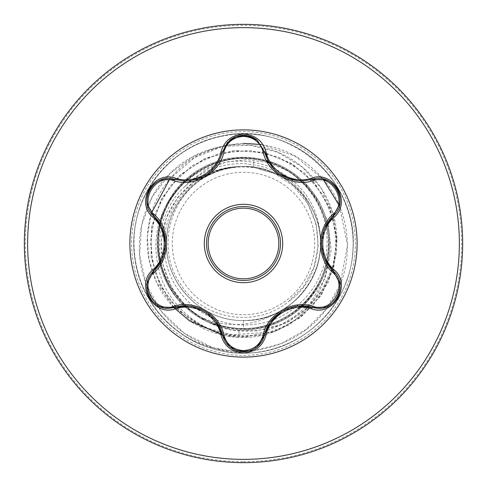 <?xml version="1.0" encoding="UTF-8"?>
<svg xmlns="http://www.w3.org/2000/svg" width="487" height="487" viewBox="0 0 487 487"><rect width="100%" height="100%" fill="white"/><g stroke="black" fill="none" stroke-linecap="round" stroke-linejoin="round"><path stroke-width="0.37" stroke-dasharray="2.44 1.83" d="M243.5 206.518A36.982 36.982 0 0 0 206.518 243.5A36.982 36.982 0 0 0 243.5 280.482A36.982 36.982 0 0 0 280.482 243.5A36.982 36.982 0 0 0 243.5 206.518A36.982 36.982 0 0 1 280.482 243.5A36.982 36.982 0 0 1 243.5 280.482M174.736 307.492L168.52 308.405C149.722 309.653 139.306 282.679 153.661 271.028M257.453 346.628L243.524 351.705M333.303 271.058C347.657 282.673 337.302 309.671 318.455 308.441L312.264 307.541M257.13 140.11L264.581 151.932C269.938 169.884 282.223 179.587 301.423 181.042M243.5 357.117A113.617 113.617 0 0 1 129.883 243.5A113.617 113.617 0 0 1 243.5 129.883A113.617 113.617 0 0 1 357.117 243.5A113.617 113.617 0 0 1 243.5 357.117M243.5 314.705A71.205 71.205 0 0 0 314.705 243.5A71.205 71.205 0 0 0 243.5 172.295A71.205 71.205 0 0 0 172.295 243.5A71.205 71.205 0 0 0 243.5 314.705M243.5 157.289A86.211 86.211 0 0 1 266.249 160.339A86.211 86.211 0 0 0 243.5 157.289A86.211 86.211 0 0 1 328.232 259.407L328.305 258.506C321.718 298.385 283.927 329.802 243.5 329.017L239.141 328.902C225.378 328.147 212.588 324.232 200.766 317.159C214.432 323.258 228.677 325.566 243.5 324.086C254.61 322.869 264.958 319.49 274.546 313.938A76.976 76.976 0 0 0 315.253 215.631C302.007 183.526 278.089 166.189 243.5 163.632C220.581 163.34 200.845 171.138 184.293 187.038C151.287 217.829 151.122 275.179 184.427 306.299A86.211 86.211 0 0 1 243.5 157.289A86.211 86.211 0 0 0 219.162 326.211M328.305 258.506A85.487 85.487 0 0 1 238.709 337.381L239.141 328.902M243.5 462.65A219.15 219.15 0 0 0 462.65 243.5A219.15 219.15 0 0 0 243.5 24.35A219.15 219.15 0 0 0 24.35 243.5A219.15 219.15 0 0 0 243.5 462.65A219.15 219.15 0 0 0 462.65 243.5A219.15 219.15 0 0 0 243.5 24.35M219.168 326.211A86.211 86.211 0 0 0 243.5 329.711L239.105 329.602C218.042 328.281 199.822 320.513 184.427 306.299M224.014 335.488L238.709 337.381A85.487 85.487 0 0 0 328.232 259.407C321.548 299.176 283.836 330.478 243.5 329.711A86.211 86.211 0 0 0 267.923 160.82A86.211 86.211 0 0 1 243.5 329.711M253.149 167.132L243.5 166.524C204.68 165.641 169.117 198.379 166.785 237.145C161.94 280.372 200.017 321.737 243.5 320.476L243.5 328.445C195.951 329.912 154.081 285.193 158.433 237.918C160.126 190.326 207.267 151.457 254.226 158.616L253.149 167.132L273.542 173.08C324.756 193.193 334.173 270.833 288.207 301.757L303.578 286.49L313.908 267.296L318.224 245.801L316.093 223.843L307.607 203.341L293.448 186.095L274.765 173.646L253.149 167.132A76.976 76.976 0 0 0 243.031 166.524C201.941 165.714 165.385 202.714 166.524 243.707C165.604 284.743 202.385 321.523 243.5 320.476C282.32 321.359 317.883 288.621 320.215 249.855C325.06 206.628 286.983 165.263 243.5 166.524C204.68 165.641 169.117 198.379 166.785 237.145C161.94 280.372 200.017 321.737 243.5 320.476C284.585 321.463 321.481 284.828 320.476 243.5C321.548 202.318 284.585 165.489 243.5 166.524C202.403 165.47 165.483 202.306 166.524 243.482C165.531 284.578 202.166 321.481 243.5 320.476C284.773 321.499 321.499 284.566 320.476 243.5C321.517 202.33 284.651 165.483 243.5 166.524C204.68 165.641 169.117 198.379 166.785 237.145C161.94 280.372 200.017 321.737 243.5 320.476C282.32 321.359 317.883 288.621 320.215 249.855C325.06 206.628 286.983 165.263 243.5 166.524C202.409 165.458 165.458 202.361 166.524 243.488C165.446 284.67 202.422 321.523 243.5 320.476C284.615 321.536 321.548 284.651 320.476 243.463C321.499 202.349 284.621 165.464 243.5 166.524C204.68 165.641 169.117 198.379 166.785 237.145C161.94 280.372 200.017 321.737 243.5 320.476C282.32 321.359 317.883 288.621 320.215 249.855C325.06 206.628 286.983 165.263 243.5 166.524C202.336 165.47 165.458 202.373 166.524 243.537C165.477 284.627 202.391 321.548 243.5 320.476C284.676 321.536 321.511 284.609 320.476 243.506C321.53 202.397 284.664 165.458 243.5 166.524C204.68 165.641 169.117 198.379 166.785 237.145C161.94 280.372 200.017 321.737 243.5 320.476C282.32 321.359 317.883 288.621 320.215 249.855C325.06 206.628 286.983 165.263 243.5 166.524C202.409 165.483 165.537 202.294 166.524 243.366C165.379 284.438 202.142 321.487 243.5 320.476C295.475 322.595 336.097 263.412 315.253 215.631M254.226 158.616C295.883 163.656 329.382 203.182 327.002 245.162C326.448 287.105 289.631 324.336 247.609 324.823C205.642 327.288 166.177 292.011 164.478 249.898C160.716 208.022 195.944 167.735 238.155 166.615C226.948 167.589 216.435 170.852 206.616 176.41C169.427 196.103 156.096 248.571 180.001 283.44C201.837 319.527 255.73 328.871 288.207 301.757M243.5 320.476C254.299 320.452 264.648 318.273 274.546 313.938M269.098 162.883L288.876 171.375L306.006 184.664L319.344 201.965L327.958 222.212L331.142 250.178L325.237 277.955L310.676 302.64L288.84 321.597L261.872 332.731L232.512 334.739L203.779 327.258L178.857 310.743L160.862 286.752L151.408 258.293L151.469 228.3L161.051 199.883L179.155 175.971L203.913 159.048L232.762 150.848L262.718 152.23L290.69 163.042L313.78 182.175L329.614 207.651L336.535 236.828L333.845 266.699L321.81 294.166L301.684 316.398L275.539 331.099L246.087 336.736L216.362 332.743L189.449 319.515L168.118 298.434L154.586 271.673L150.24 241.996L155.536 212.484L169.926 186.168L191.921 165.781L219.247 153.429L249.088 150.392L278.345 156.978L303.998 172.514L323.398 195.378L334.539 223.223L336.274 253.161L328.415 282.101L311.771 307.053L288.073 325.432L259.772 335.342L229.785 335.756L201.216 326.637L177.018 308.922L159.693 284.445L151.031 255.73L151.932 225.755L162.293 197.612L181.054 174.218L206.269 157.983L235.331 150.586L265.245 152.796L292.906 164.381L315.454 184.147L330.57 210.055L336.681 239.415L333.163 269.195L320.373 296.321L299.639 317.987L273.097 331.951L243.5 336.773C206.555 335.829 172.861 310.864 161.087 277.639C149.661 240.919 157.064 209.477 183.307 183.307C211.553 159.882 241.954 154.988 274.516 168.618C305.367 184.999 320.689 209.964 320.476 243.5M238.155 166.615L214.998 170.608L194.599 181.109L177.883 197.241L166.384 217.774L161.234 241.028L163.029 265.08L171.789 287.86L186.923 307.382L207.285 321.883L231.24 329.991L256.807 330.856L281.827 324.239L304.125 310.542L321.718 290.769L332.992 266.505L336.84 239.726L332.755 212.691L320.927 187.708L302.208 166.98L278.053 152.376L250.428 145.278L221.64 146.459L194.13 155.98L170.298 173.195L152.261 196.785L141.68 224.848L139.617 255.06L146.41 284.871L161.654 311.71L184.196 333.23L212.247 347.468L243.5 353.075C200.114 352.211 160.193 323.088 146.033 283.872C130.863 244.937 142.125 198.751 171.783 171.783C200.821 144.018 245.972 137.115 280.755 153.557C316.02 169.166 338.635 206.683 336.779 243.5C335.829 280.445 310.864 314.139 277.639 325.913C240.919 337.339 209.477 329.936 183.307 303.693C159.882 275.447 154.988 245.046 168.618 212.484C184.829 181.888 209.556 166.554 242.806 166.493L243.031 166.524M237.266 166.499L242.806 166.493M200.766 317.159C160.893 296.09 146.13 241.996 167.845 203.444C187.672 163.802 240.651 146.307 280.177 166.377C320.653 184.53 340.358 236.712 321.797 277.073C305.282 318.23 253.727 339.835 212.819 322.753C171.095 307.681 147.555 256.917 163.37 215.309C177.061 173.043 227.222 148.06 269.189 162.536C311.85 174.936 338.422 224.215 325.213 266.699C314.158 309.714 265.646 337.753 222.857 325.894C179.502 316.16 149.947 268.574 160.515 225.378C168.898 181.773 215.577 150.793 259.017 159.986C302.932 167.035 335.293 212.673 327.447 256.472C321.767 300.509 277.091 334.313 233.163 327.812C188.883 323.459 153.782 279.946 158.914 235.726C161.903 191.403 204.357 154.945 248.613 158.713C293.077 160.32 330.807 201.606 328.402 246.045C328.086 290.459 288.176 329.48 243.5 328.445M267.375 162.415L246.812 159.645L226.352 161.982L207.225 169.19L190.557 180.774M189.072 182.138L184.293 187.038M239.105 329.602L238.709 337.381C228.251 336.627 230.041 336.426 226.583 335.987L214.189 332.889L204.29 329.096L191.123 321.907L174.711 308.423C166.651 299.755 160.85 291.561 157.307 283.842C149.345 267.278 146.088 250.525 147.531 233.583C149.734 208.649 160.034 187.379 178.437 169.78C213.957 135.161 276.963 134.333 314.249 170C353.014 203.852 359.096 268.903 325.365 310.383C293.624 353.239 226.991 364.909 181.395 333.565C134.917 303.523 119.918 236.055 148.535 188.834C175.052 140.268 240.779 119.668 290.27 144.408C340.827 166.889 366.705 230.728 346.062 282.064C327.763 334.283 266.237 365.256 213.391 348.856C159.864 334.861 123.99 276.056 136.043 222.054C145.643 167.565 201.344 127.034 256.144 134.655C311.236 139.799 356.155 192.018 353.008 247.262C352.363 302.585 303.967 351.602 248.65 352.953C193.455 356.801 140.67 312.544 134.826 257.526C126.504 202.823 166.329 146.617 220.69 136.323C289.235 119.053 361.068 182.211 352.71 252.4C349.465 307.638 298.817 354.323 243.5 353.075L240.073 351.425M253.35 350.725L281.206 343.645L306.025 329.522L326.089 309.44L340.005 284.907L347.535 245.034L339.39 205.678M322.954 179.027L295.067 156.15L261.251 144.523M243.5 143.379L226.851 145.199M225.122 145.552L194.678 157.569L170.006 178.65M151.299 213.343L147.354 236.451L149.077 259.681L156.644 282.484L174.011 307.693M273.542 173.08A76.562 76.562 0 0 0 206.616 176.41M153.661 215.972C136.677 202.269 154.342 171.649 174.736 179.508M185.608 181.103C204.771 179.685 217.056 169.969 222.462 151.95M312.264 179.46C332.615 171.607 350.305 202.215 333.303 215.942M324.756 227.928L321.408 243.579L324.835 259.242M297.703 306.14L281.687 311.503L269.603 323.295M229.992 346.951L222.462 335.05M216.356 321.657L204.479 310.931L189.2 306.067M162.153 259.121L165.513 242.569L161.343 226.205M243.5 461.688A218.188 218.188 0 0 0 461.688 243.5A218.188 218.188 0 0 0 243.5 25.312A218.188 218.188 0 0 0 25.312 243.5A218.188 218.188 0 0 0 243.5 461.688M243.5 355.388A111.888 111.888 0 0 0 355.388 243.5A111.888 111.888 0 0 0 243.5 131.612A111.888 111.888 0 0 0 131.612 243.5A111.888 111.888 0 0 0 243.5 355.388M321.414 242.843L324.598 228.281M324.549 258.603L321.408 243.488M282.521 311.01L297.24 306.189M279.976 174.383L273.499 168.752M205.112 311.303L216.131 321.341M189.9 306.14L204.558 310.974M204.516 176.05L189.772 180.872M216.106 165.69L206.872 174.571M165.525 243.537L162.341 258.7"/><path stroke-width="0.73" d="M243.5 206.518A36.982 36.982 0 0 1 280.482 243.5A36.982 36.982 0 0 1 243.5 280.482A36.982 36.982 0 0 1 206.518 243.5A36.982 36.982 0 0 1 243.5 206.518A36.982 36.982 0 0 0 206.518 243.5A36.982 36.982 0 0 0 243.5 280.482M173.847 180.707C154.988 173.451 138.564 201.922 154.251 214.603C170.547 228.744 170.493 258.335 154.251 272.397C138.552 285.12 155.03 313.561 173.847 306.293C194.258 299.225 219.905 314.091 223.947 335.22C226.735 344.686 233.255 349.824 243.5 350.622C253.764 349.843 260.295 344.717 263.096 335.239C267.199 314.06 292.851 299.31 313.147 306.341C332.018 313.579 348.412 285.084 332.706 272.428C316.38 258.28 316.428 228.64 332.706 214.572C348.424 201.868 331.976 173.409 313.147 180.659C292.754 187.696 267.156 172.861 263.096 151.761C260.295 142.283 253.764 137.157 243.5 136.378C233.249 137.176 226.735 142.314 223.947 151.78C219.862 172.995 194.167 187.775 173.847 180.707A1.644 0.511 106.7 0 1 174.736 179.508L185.608 181.103L174.736 179.508C154.288 171.734 136.707 202.093 153.661 215.972C169.306 229.694 169.318 257.282 153.661 271.028C139.312 282.819 149.692 309.568 168.52 308.405L174.736 307.492C194.465 300.771 218.407 314.584 222.462 335.05C225.518 345.35 232.536 350.902 243.524 351.705C254.494 350.908 261.513 345.362 264.581 335.068L257.453 346.628M269.603 323.295L264.581 335.068C268.641 314.657 292.529 300.85 312.264 307.541L318.455 308.441C337.278 309.622 347.681 282.856 333.303 271.058C317.615 257.331 317.603 229.694 333.303 215.942C350.256 202.123 332.755 171.716 312.264 179.46L301.423 181.042C282.369 179.74 270.09 170.036 264.581 151.932L257.045 140.037L243.524 135.295L229.998 140.043L222.462 151.95C216.995 170.054 204.71 179.77 185.608 181.103M243.5 357.117A113.617 113.617 0 0 1 129.883 243.5A113.617 113.617 0 0 1 243.5 129.883A113.617 113.617 0 0 1 357.117 243.5A113.617 113.617 0 0 1 243.5 357.117M175.515 178.23C194.313 184.725 217.202 171.497 220.964 151.987C224.233 140.913 231.745 134.942 243.5 134.077C255.267 134.923 262.797 140.883 266.072 151.962C269.871 171.461 292.724 184.646 311.485 178.181C333.516 169.829 352.265 202.415 334.021 217.257C318.997 230.29 319.009 256.728 334.021 269.743C352.278 284.621 333.473 317.177 311.485 308.819C292.699 302.354 269.859 315.558 266.072 335.038C262.791 346.117 255.267 352.077 243.5 352.923C231.745 352.058 224.233 346.087 220.964 335.013C217.19 315.485 194.289 302.275 175.515 308.77C153.496 317.147 134.704 284.578 152.942 269.719C167.93 256.679 167.918 230.296 152.942 217.281C134.692 202.379 153.539 169.847 175.515 178.23A1.644 0.384 -73.3 0 1 174.736 179.508L160.905 179.983M243.5 462.65A219.15 219.15 0 0 0 462.65 243.5A219.15 219.15 0 0 0 243.5 24.35A219.15 219.15 0 0 0 24.35 243.5A219.15 219.15 0 0 0 243.5 462.65A219.15 219.15 0 0 1 24.35 243.5A219.15 219.15 0 0 1 243.5 24.35M269.098 162.883L267.375 162.415M190.557 180.774L189.072 182.138M240.073 351.425L253.35 350.725M339.39 205.678L322.954 179.027M261.251 144.523L243.5 143.379M226.851 145.199L225.122 145.552M170.006 178.65L151.299 213.343M174.011 307.693L189.583 320.884L224.014 335.488M267.923 160.82A86.211 86.211 0 0 0 266.249 160.339A86.211 86.211 0 0 1 267.923 160.82M223.947 151.78A1.644 0.511 13.3 0 0 222.462 151.95L227.344 142.563L236.323 136.537L247.219 135.617L257.13 140.11M301.423 181.042L312.264 179.46A1.644 0.384 -106.6 0 1 311.485 178.181M332.706 214.572A1.644 0.511 -133.3 0 1 333.303 215.942L324.756 227.928M324.835 259.242L333.303 271.058A1.644 0.384 -46.7 0 1 334.021 269.743M311.485 308.819A1.644 0.384 -73.4 0 1 312.264 307.541L297.703 306.14M243.5 351.705L229.992 346.951C233.937 350.056 238.441 351.638 243.5 351.705C248.565 351.651 253.07 350.074 257.02 346.981M220.964 335.013A1.644 0.384 -13.3 0 1 222.462 335.05L216.356 321.657M189.2 306.067L174.736 307.492A1.644 0.511 73.3 0 1 173.847 306.293M152.942 269.719A1.644 0.384 46.6 0 1 153.661 271.028L162.153 259.121M161.343 226.205L153.661 215.972A1.644 0.511 133.4 0 1 154.251 214.603M332.706 272.428A1.644 0.511 133.3 0 0 333.303 271.058L339.816 283.349M326.095 307.053L312.264 307.541A1.644 0.511 106.6 0 0 313.147 306.341M266.072 335.038A1.644 0.384 -166.6 0 0 264.581 335.068A1.644 0.511 13.4 0 1 263.096 335.239M313.147 180.659A1.644 0.511 73.4 0 0 312.264 179.46L326.162 179.977M229.791 346.787L222.462 335.05A1.644 0.511 166.7 0 0 223.947 335.22M263.096 151.761A1.644 0.511 166.6 0 1 264.575 151.926M147.165 283.251L153.661 271.028A1.644 0.511 -133.4 0 0 154.251 272.397M339.804 203.73L333.303 215.942A1.644 0.384 46.7 0 0 334.021 217.257M273.499 168.752L264.581 151.932A1.644 0.384 -13.4 0 0 266.072 151.962M175.515 308.77A1.644 0.384 -106.7 0 0 174.736 307.492L160.832 306.993M229.852 140.165L222.462 151.95A1.644 0.384 -166.7 0 1 220.964 151.987M152.942 217.281A1.644 0.384 -46.6 0 0 153.661 215.972L147.153 203.676M243.5 282.685A39.185 39.185 0 0 1 204.315 243.5A39.185 39.185 0 0 1 243.5 204.315A39.185 39.185 0 0 1 282.685 243.5A39.185 39.185 0 0 1 243.5 282.685M243.5 278.838A35.338 35.338 0 0 0 278.838 243.5A35.338 35.338 0 0 0 243.5 208.162A35.338 35.338 0 0 0 208.162 243.5A35.338 35.338 0 0 0 243.5 278.838M243.5 459.363A215.863 215.863 0 0 0 459.363 243.5A215.863 215.863 0 0 0 243.5 27.637A215.863 215.863 0 0 0 27.637 243.5A215.863 215.863 0 0 0 243.5 459.363M321.408 243.488L321.414 242.843M270.942 321.353L282.521 311.01M297.204 180.811L279.976 174.383M204.558 310.974L205.112 311.303M206.872 174.571L204.516 176.05M162.36 228.336L165.525 243.537M339.853 283.556C340.559 288.517 339.676 293.204 337.199 297.624C334.612 301.977 330.996 305.087 326.345 306.956M326.357 180.05C331.008 181.925 334.63 185.042 337.211 189.4C339.683 193.814 340.559 198.501 339.847 203.463M264.581 335.068L257.185 346.847M257.239 140.195L264.581 151.932L265.001 153.557M230.01 140.031C233.955 136.938 238.46 135.356 243.524 135.295C248.589 135.356 253.088 136.938 257.033 140.025M160.637 306.913C155.986 305.045 152.364 301.934 149.777 297.581C147.305 293.168 146.417 288.481 147.123 283.519M222.462 151.95L222.072 153.478M147.123 203.463C146.417 198.501 147.305 193.814 149.789 189.394C152.382 185.048 156.004 181.943 160.649 180.08"/></g></svg>
